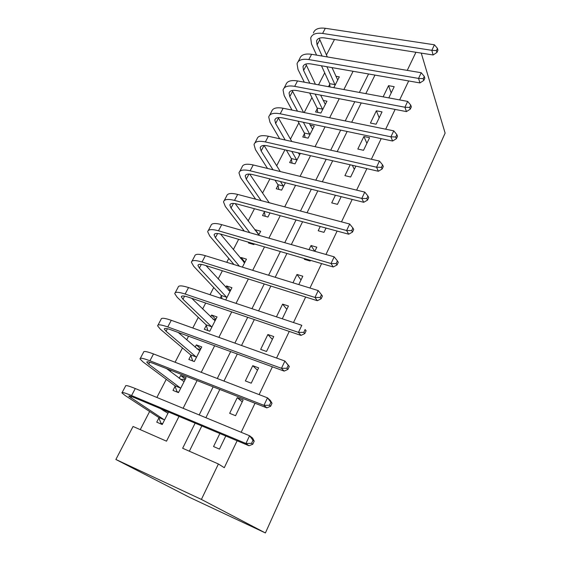 <?xml version="1.0" encoding="UTF-8"?>
<svg xmlns="http://www.w3.org/2000/svg" width="561" height="561" viewBox="0 0 561 561"><rect width="100%" height="100%" fill="white"/><g stroke="black" fill="none" stroke-linecap="round" stroke-linejoin="round"><path stroke-width="0.84" d="M326.432 54.964L334.489 39.48M179.015 416.381L166.512 441.177L133.055 426.472L115.875 459.48L189.323 497.249L265.402 532.95L445.125 133.111L421.255 53.113M324.707 72.867L318.522 84.837M311.93 97.579L304.195 112.551M298.866 122.852L290.451 139.121M284.925 149.822L276.678 165.761M269.89 178.889L262.576 193.04M254.47 208.72L248.13 220.978M243.467 230.003L243.074 230.76M238.642 239.33L233.334 249.596M228.776 258.418L226.763 262.303M222.387 270.767L218.166 278.936M213.72 287.534L210.01 294.707M205.698 303.045L202.619 309.006M198.292 317.365L192.788 328.01M188.545 336.221L186.673 339.847M182.479 347.953L175.088 362.252M170.916 370.316L170.313 371.487M166.259 379.327L156.884 397.461M149.626 411.508L140.25 429.635M158.889 417.959L156.743 422.145L162.234 424.509L168.602 412.012M163.111 409.705L162.844 410.231M175.081 386.333L172.991 390.414L178.475 392.63L186.126 377.616L180.649 375.463L179.176 378.331M190.873 355.485L188.84 359.468L194.309 361.55L201.771 346.901L196.308 344.889L195.109 347.224M206.287 325.394L204.295 329.279L209.751 331.228L217.037 316.937L211.581 315.051L210.641 316.888M225.69 299.939L231.931 287.688L226.497 285.928L225.795 287.288M221.322 296.026L220.249 298.122M242.401 267.141L246.475 259.14L241.055 257.499L240.592 258.404M248.832 242.31L248.488 242.983L253.902 244.568L254.245 243.895M258.656 235.22L260.676 231.265L255.269 229.737L255.031 230.206M264.336 212.023L262.527 215.557L267.927 217.03L270.016 212.921M274.49 204.155L269.126 202.668M278.018 185.305L276.25 188.762L281.629 190.13L285.388 182.753M291.383 159.205L289.658 162.578L295.023 163.847L300.359 153.363M304.448 133.686L302.765 136.982L308.108 138.153L314.286 126.029L310.205 125.166M317.224 108.729L315.577 111.955L320.906 113.034L326.944 101.176L323.185 100.447M333.816 87.684L339.321 76.871L335.843 76.254M329.721 84.325L328.515 86.696M195.13 423.141L182.648 448.267L218.404 463.975L224.281 467.699L237.121 440.764M241.167 432.286L255.017 403.24M259.126 394.614L272.387 366.81M276.559 358.051L289.259 331.418M293.494 322.533L305.661 297.028M309.953 288.024L321.6 263.586M325.948 254.484L337.112 231.069M341.502 221.861L352.196 199.421M356.628 190.13L366.887 168.623M371.354 159.254L381.185 138.63M385.688 129.191L395.112 109.423M399.642 99.914L408.681 80.959M374.972 75.09L365.821 93.631M361.235 102.922L351.698 122.249M347.147 131.477L337.203 151.624M332.687 160.776L322.323 181.778M317.842 190.852L307.035 212.752M302.603 221.735L291.327 244.575M286.944 253.453L275.192 277.281M270.858 286.054L258.593 310.899M254.322 319.56L241.525 345.485M237.317 354.019L223.965 381.073M219.828 389.467L205.887 417.707M201.82 425.946L189.352 451.212M219.863 433.52L213.545 446.549L219.456 449.095L225.774 435.995M235.557 415.708L243.137 399.986L237.247 397.672L229.659 413.317L235.557 415.708M251.237 383.177L258.628 367.862L252.752 365.695L245.36 380.94L251.237 383.177M266.524 351.481L273.726 336.544L267.87 334.524L260.662 349.384L266.524 351.481M282.281 318.795L288.445 306.011L282.611 304.125L276.44 316.853M298.782 284.574L302.807 276.229L296.993 274.469L292.968 282.772M304.672 258.635L304.335 259.336L310.135 261.033L310.471 260.332M314.826 251.3L316.818 247.177L311.025 245.536L309.034 249.638M320.254 226.504L318.185 230.767L323.963 232.345L326.025 228.068M330.429 218.937L324.665 217.416M335.415 195.235L331.712 202.879L337.47 204.344L341.165 196.673M350.183 164.794L344.917 175.642L350.653 177.003L355.905 166.105M363.528 150.299L369.601 137.697L363.907 136.498L357.82 149.044L363.528 150.299M376.108 124.205L382.041 111.898L376.368 110.797L370.421 123.055L376.108 124.205M388.794 97.895L394.201 86.682L388.549 85.672L383.135 96.843M415.932 52.278L407.251 70.384M218.404 463.975L201.399 499.423L265.402 532.95M183.096 408.296L197.086 380.561M201.245 372.322L214.646 345.744M218.874 337.364L231.728 311.888M236.02 303.375L248.341 278.95M252.688 270.325L264.512 246.896M268.915 238.159L280.248 215.69M284.708 206.855L295.577 185.298M300.079 176.371L310.514 155.692M315.058 146.68L325.064 126.835M329.651 117.747L339.251 98.708M343.872 89.55L353.086 71.282M115.875 459.48L201.399 499.423M368.556 73.975L359.391 92.432M354.79 101.688L345.232 120.931M340.674 130.117L330.71 150.173M326.186 159.289L315.801 180.193M311.313 189.225L300.486 211.02M296.047 219.961L284.757 242.696M280.367 251.531L268.593 275.241M264.252 283.964L251.973 308.697M247.696 317.309L234.884 343.108M230.669 351.586L217.296 378.507M213.152 386.852L199.197 414.944M258.944 234.666L255.269 229.737M244.919 262.204L241.055 257.499M230.557 290.395L226.497 285.928M215.845 319.265L211.581 315.051M200.782 348.837L196.308 344.889M185.347 379.138L180.649 375.463M242.233 401.858L237.247 397.672M257.478 370.239L252.752 365.695M272.344 339.405L267.87 334.524M286.846 309.328L282.611 304.125M300.998 279.981L296.993 274.469M314.777 251.286L311.025 245.536M354.328 169.373L352.35 165.292M366.901 143.307L363.907 136.498M379.187 117.824L376.368 110.797M391.192 92.909L388.549 85.672M162.571 423.85L160.965 423.155L158.665 417.412L164.163 419.754L128.82 396.248C128.63 395.575 130.79 396.171 135.292 398.037L248.993 445.743L245.921 443.478L131.569 395.568C124.837 392.791 121.625 391.908 121.926 392.917L125.145 395.519L158.665 417.412M162.438 424.109L160.965 423.155M163.742 410.841L165.411 410.673M164.163 419.754L164.38 420.301M167.956 413.275L160.341 408.541M251.545 443.351L252.759 444.256L254.203 441.177L252.997 440.259L251.545 443.351L245.921 443.478L249.568 435.757L135.278 388.535C128.553 385.8 125.32 384.972 125.58 386.038L122.144 392.511M252.997 440.259L249.568 435.757L252.604 438.078L254.203 441.177M252.759 444.256L248.993 445.743M184.948 379.923L183.342 379.292L180.593 379.418M178.636 392.321L177.024 391.669L174.878 385.772L180.362 387.967L148.721 364.166L146.807 362.217C146.73 361.333 148.946 361.754 153.455 363.479L266.833 407.868L263.958 405.337L149.92 360.786C143.188 358.22 139.885 357.602 140.012 358.921L142.971 361.901L174.878 385.772M178.16 392.504L177.024 391.669M180.362 387.967L180.565 388.535M184.05 381.683L166.624 368.633M269.476 405.252L270.612 406.269L272.022 403.275L270.886 402.251L269.476 405.252L263.958 405.337L267.499 397.84L153.525 353.942C146.8 351.424 143.483 350.849 143.567 352.238L140.327 358.325M270.886 402.251L267.499 397.84L270.339 400.435L272.022 403.275M270.612 406.269L266.833 407.868M200.459 349.475L196.981 348.858M192.689 360.933L190.684 354.91L196.154 356.971L166.063 331.285L164.303 329.104C164.345 328.017 166.617 328.269 171.119 329.861L284.161 371.109L281.461 368.311L167.767 326.951C161.042 324.588 157.655 324.223 157.606 325.843L160.32 329.174L190.684 354.91M196.154 356.971L196.343 357.546M199.751 350.863L178.209 332.449M286.881 368.268L287.947 369.39L289.315 366.487L288.249 365.358L286.881 368.268L281.461 368.311L284.904 361.039L171.273 320.296C164.555 317.975 161.154 317.652 161.07 319.335L158.02 325.064M288.249 365.358L284.904 361.039L289.315 366.487M287.947 369.39L284.161 371.109M215.599 319.756L212.928 319.125M207.85 330.548L206.104 324.805L211.567 326.733L182.949 299.265L181.343 296.867C181.491 295.591 183.819 295.682 188.314 297.148L300.984 335.401L298.459 332.364L185.13 294.034C178.412 291.86 174.948 291.727 174.737 293.634L177.213 297.302L206.104 324.805M211.567 326.733L211.742 327.322M215.066 320.801L191.708 298.298M303.781 332.364L304.777 333.585L306.103 330.759L305.114 329.531L303.781 332.364L298.459 332.364L301.804 325.303L188.545 287.555C181.834 285.423 178.356 285.339 178.11 287.295L175.242 292.688M305.114 329.531L306.103 330.759M304.777 333.585L300.984 335.401M230.375 290.752L228.446 290.184M222.072 298.733L221.153 295.423L226.602 297.225L199.393 268.074L197.935 265.465C198.187 264.007 200.558 263.95 205.053 265.297L317.337 300.71L314.973 297.442L202.03 261.994C195.326 260.002 191.792 260.094 191.42 262.268L193.671 266.251L221.153 295.423M226.602 297.225L226.763 297.828M230.01 291.468L205.971 265.584M320.205 297.477L321.13 298.789L322.421 296.047L321.495 294.728L320.205 297.477L314.973 297.442L318.22 290.584L205.361 255.69C198.657 253.733 195.102 253.867 194.709 256.096L192.009 261.16M318.22 290.584L321.495 294.728M321.13 298.789L317.337 300.71M244.799 262.429L243.6 262.057M239.421 266.216L215.417 237.675L214.099 234.877C214.449 233.25 216.869 233.046 221.35 234.274L333.227 266.987L331.018 263.509L218.488 230.795C211.792 228.979 208.187 229.281 207.675 231.714L209.716 235.992L233.972 264.533M244.596 262.829L220.515 234.042M336.158 263.579L337.028 264.974L338.283 262.31L337.413 260.907L336.158 263.579L331.018 263.509L334.174 256.833L221.728 224.652C215.038 222.871 211.42 223.215 210.88 225.697L208.348 230.452M334.174 256.833L337.413 260.907M337.028 264.974L333.227 266.987M258.894 234.764L258.305 234.596M251.37 243.825L251.181 242.997M249.806 232.689L231.041 208.047L229.856 205.067C230.298 203.271 232.759 202.935 237.233 204.057L348.683 234.196L346.621 230.515L234.519 200.403C227.836 198.755 224.169 199.26 223.516 201.932L225.354 206.49L244.323 231.118M258.838 234.87L235.15 203.594M351.67 230.62L352.483 232.093L353.703 229.505L352.897 228.018L351.67 230.62L346.621 230.515L349.692 224.028L237.675 194.422C230.999 192.802 227.317 193.349 226.637 196.062L224.267 200.522M349.692 224.028L352.897 228.018M352.483 232.093L348.683 234.196M265.241 216.294L264.203 211.385L269.568 212.801M261.138 200.621L246.272 179.162L245.22 176C245.746 174.057 248.243 173.594 252.709 174.604L363.71 202.297L361.796 198.426L250.143 170.796C243.474 169.303 239.743 169.997 238.965 172.893L240.599 177.725L255.641 199.169M269.603 212.843L269.736 213.482M269.182 202.752L249.701 174.099M366.761 198.559L367.518 200.116L368.703 197.591L367.953 196.034L366.761 198.559L361.796 198.426L364.783 192.114L253.214 164.962C246.552 163.496 242.815 164.233 242.001 167.178L239.785 171.35M364.783 192.114L367.953 196.034M367.518 200.116L363.71 202.297M278.803 189.408L277.891 184.66L283.277 186.021L280.43 181.519M273.018 169.78L261.131 150.979L260.199 147.655C260.809 145.565 263.34 144.976 267.8 145.895L378.345 171.252L376.557 167.206L265.367 141.933C258.712 140.587 254.932 141.47 254.021 144.584L255.479 149.661L267.506 168.44M275.016 180.165L277.891 184.66M283.277 186.021L283.396 186.666M280.276 171.547L264.077 145.46M381.445 167.367L382.146 168.994L383.296 166.54L382.602 164.913L381.445 167.367L376.557 167.206L379.46 161.063L268.361 136.253C261.714 134.935 257.92 135.846 256.994 139.002L254.911 142.908M379.46 161.063L382.602 164.913M382.146 168.994L378.345 171.252M292.071 163.146L291.271 158.546L296.636 159.801L291.769 151.393M285.184 140.005L275.633 123.49L274.806 120.005C275.5 117.782 278.067 117.074 282.513 117.894L392.588 141.028L390.926 136.814L280.212 113.792C273.572 112.593 269.743 113.645 268.719 116.961L269.988 122.277L279.673 138.777M286.341 150.145L291.271 158.546M296.636 159.801L296.748 160.46M299.63 154.801L298.277 152.887M291.797 141.484L278.242 117.607M395.729 137.01L396.382 138.7L397.504 136.309L396.858 134.619L395.729 137.01L390.926 136.814L393.759 130.839L283.137 108.252C276.503 107.074 272.66 108.161 271.608 111.52L269.673 115.166M393.759 130.839L396.858 134.619M396.382 138.7L392.588 141.028M305.051 137.48L304.343 133.02L309.693 134.177L303.375 122.284M297.484 111.183L289.778 96.653L289.069 93.021C289.834 90.665 292.435 89.851 296.867 90.58L406.452 111.597L404.923 107.228L294.686 86.352C288.066 85.279 284.189 86.499 283.053 90.012L284.161 95.552L291.972 110.054M297.947 121.141L304.343 133.02M309.693 134.177L309.791 134.843M312.61 129.311L309.356 123.539M303.55 112.417L292.169 90.482M409.649 107.446L410.252 109.199L411.346 106.871L410.743 105.117L409.649 107.446L404.923 107.228L407.672 101.408L297.54 80.938C290.928 79.9 287.036 81.149 285.879 84.697L284.069 88.098M407.672 101.408L410.743 105.117M410.252 109.199L406.452 111.597M317.75 112.396L317.133 108.063L322.456 109.129L315.121 94.087M309.819 83.224L303.592 70.462L302.989 66.689C303.824 64.206 306.453 63.288 310.871 63.933L419.965 82.923L418.548 78.407L308.816 59.571C302.211 58.632 298.291 60.006 297.05 63.702L297.989 69.459L304.307 82.201M309.686 93.042L317.133 108.063M322.456 109.129L322.554 109.795M325.31 104.388L320.64 95.139M315.415 84.262L305.829 64.045M423.197 78.652L423.758 80.461L424.824 78.196L424.27 76.38L423.197 78.652L418.548 78.407L421.234 72.734L311.6 54.298C305.002 53.379 301.068 54.789 299.805 58.512L298.122 61.675M421.234 72.734L424.27 76.38M423.758 80.461L419.965 82.923M330.064 86.983L329.637 83.652L334.945 84.627L326.895 66.724M322.105 56.065L317.077 44.88L316.579 40.974C317.484 38.372 320.135 37.356 324.546 37.917L433.134 54.978L431.823 50.329L322.596 33.443C316.018 32.622 312.056 34.151 310.71 38.015L311.502 43.975L316.6 55.139M321.467 65.777L329.637 83.652M334.945 84.627L335.029 85.307M337.722 80.013L332.021 67.615M327.301 56.934L319.223 38.26M436.409 50.595L436.921 52.461L437.959 50.252L437.447 48.386L436.409 50.595L431.823 50.329L434.438 44.796L325.317 28.288C318.739 27.496 314.77 29.053 313.403 32.952M434.438 44.796L437.447 48.386M436.921 52.461L433.134 54.978M130.916 397.945L131.618 396.606M131.569 395.568L135.278 388.535M148.721 364.166L149.766 362.196M149.92 360.786L153.525 353.942M166.063 331.285L167.416 328.718M167.767 326.951L171.273 320.296M182.949 299.265L184.597 296.138M185.13 294.034L188.545 287.555M199.393 268.074L201.322 264.413M202.03 261.994L205.361 255.69M215.417 237.675L217.619 233.516M218.488 230.795L221.728 224.652M231.041 208.047L233.488 203.412M234.519 200.403L237.675 194.422M246.272 179.162L248.958 174.064M250.143 170.796L253.214 164.962M261.131 150.979L264.049 145.46M265.367 141.933L268.361 136.253M275.633 123.49L278.487 118.069M280.212 113.792L283.137 108.252M289.778 96.653L292.569 91.366M294.686 86.352L297.54 80.938M303.592 70.462L306.313 65.293M308.816 59.571L311.6 54.298M317.077 44.88L319.742 39.831M322.596 33.443L325.317 28.288M146.807 362.217L147.017 361.824M164.303 329.104L164.576 328.585M181.343 296.867L181.673 296.236M197.935 265.465L198.328 264.729M214.099 234.877L214.547 234.035M229.856 205.067L230.354 204.127M245.22 176L245.76 174.969M260.199 147.655L260.788 146.54M274.806 120.005L275.444 118.806M289.069 93.021L289.742 91.745M302.989 66.689L303.697 65.335M316.579 40.974L317.33 39.55"/></g></svg>
